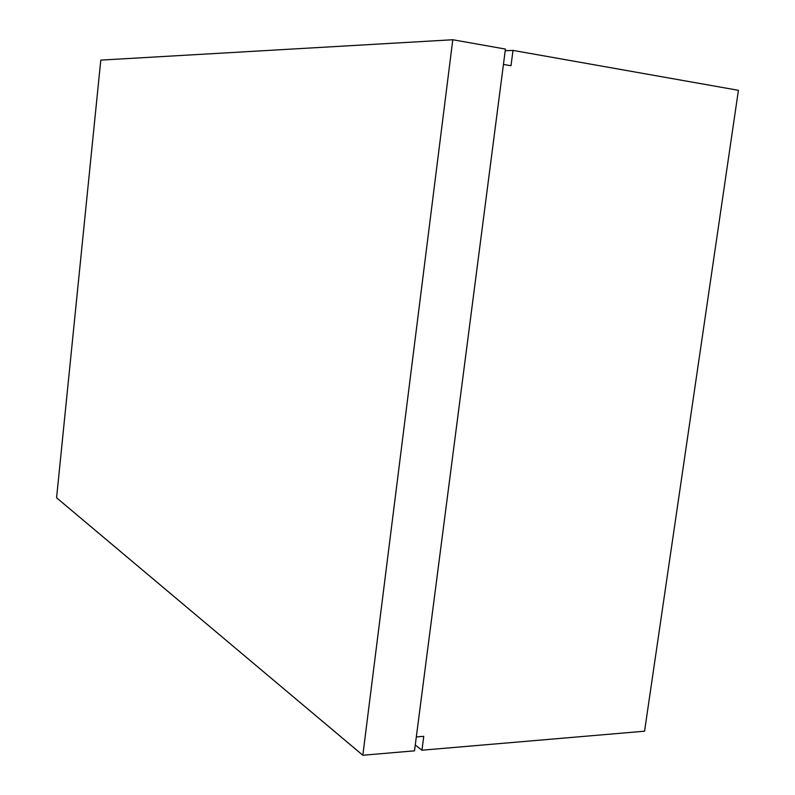 <?xml version="1.0" encoding="UTF-8"?>
<svg xmlns="http://www.w3.org/2000/svg" width="795" height="795" viewBox="0 0 795 795"><rect width="100%" height="100%" fill="white"/><g stroke="black" fill="none" stroke-linecap="round" stroke-linejoin="round"><path stroke-width="1.19" d="M100.796 60.112L56.584 497.789L362.828 755.25L452.792 39.75L100.796 60.112L56.584 497.789L362.828 755.25L414.513 750.838L362.828 755.25L452.792 39.75L100.796 60.112M505.431 49.071L452.792 39.75L505.431 49.071L414.513 750.838L505.431 49.071M421.956 750.202L423.755 736.329L421.956 750.202L415.268 745.014L421.956 750.202L644.556 731.201L421.956 750.202M503.434 64.435L416.312 736.925L423.755 736.329L416.312 736.925L503.434 64.435L511.006 65.727L503.434 64.435M644.556 731.201L738.416 90.312L512.994 50.403L511.006 65.727L512.994 50.403L738.416 90.312L644.556 731.201M505.213 50.741L512.994 50.403L505.213 50.741"/></g></svg>
